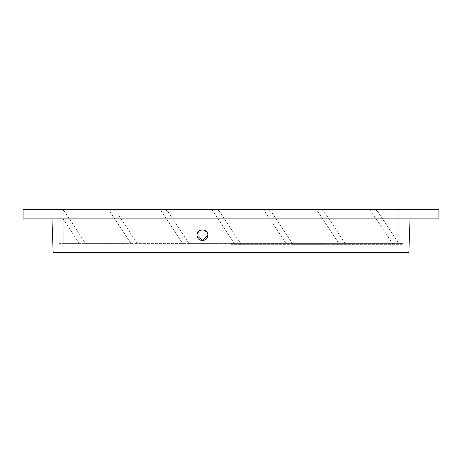 <?xml version="1.0" encoding="UTF-8"?>
<svg xmlns="http://www.w3.org/2000/svg" width="462" height="462" viewBox="0 0 462 462"><rect width="100%" height="100%" fill="white"/><g stroke="black" fill="none" stroke-linecap="round" stroke-linejoin="round"><path stroke-width="0.35" stroke-dasharray="2.31 1.73" d="M438.9 218.139L23.1 218.139M23.1 209.731L438.9 209.731M53.136 252.269L408.864 252.269M231 243.618L402.847 243.618L189.062 243.618L168.133 211.891L166.401 210.302L168.133 211.891L189.062 243.618L231 243.618L59.153 243.618L231 243.618M219.808 211.891L231 228.857L219.808 211.891L218.07 210.302L219.808 211.891M215.794 209.731L218.07 210.302L215.794 209.731M271.483 211.891L269.744 210.302L271.483 211.891L292.411 243.618L338.952 243.618L292.411 243.618L271.483 211.891M212.046 209.731L231 238.461L212.046 209.731L164.12 209.731L212.046 209.731M166.401 210.302L164.12 209.731L166.401 210.302M197.026 235.204C196.731 242.198 208.143 242.192 207.842 235.204C208.125 228.211 196.725 228.228 197.026 235.204C196.725 242.186 208.125 242.203 207.842 235.204L207.842 235.181C208.091 228.188 196.708 228.257 197.026 235.204L197.049 234.69M197.124 234.182L197.251 233.662M197.407 233.212L201.623 229.862L206.612 231.774M206.918 232.184L207.207 232.657M207.351 232.952L207.652 233.778M207.738 234.159L207.819 234.708M116.459 211.891L114.726 210.302L116.459 211.891L137.387 243.618L182.727 243.618L137.387 243.618L116.459 211.891M324.359 211.891L322.626 210.302L324.359 211.891L345.287 243.618L392.55 243.618L370.195 209.731L392.55 243.618L345.287 243.618L324.359 211.891M377.956 211.891L376.218 210.302L377.956 211.891L398.764 243.434L377.956 211.891M373.943 209.731L376.218 210.302L373.943 209.731L398.764 209.731L373.943 209.731M240.737 243.618L286.076 243.618L240.737 243.618L231 228.857L240.737 243.618M85.713 243.618L131.052 243.618L85.713 243.618L64.784 211.891L85.713 243.618M79.377 243.618L63.236 243.618L79.377 243.618L63.236 219.15L79.377 243.618M320.345 209.731L370.195 209.731L320.345 209.731L322.626 210.302L320.345 209.731M316.597 209.731L338.952 243.618L316.597 209.731L267.469 209.731L316.597 209.731M263.721 209.731L231 209.731L263.721 209.731L286.076 243.618L263.721 209.731M112.445 209.731L160.372 209.731L112.445 209.731L114.726 210.302L112.445 209.731M108.697 209.731L63.236 209.731L108.697 209.731L131.052 243.618L108.697 209.731M267.469 209.731L269.744 210.302L267.469 209.731M64.784 211.891C62.728 209.806 62.728 209.806 64.784 211.891C62.728 209.806 62.728 209.806 64.784 211.891M182.727 243.618L160.372 209.731L182.727 243.618M234.401 243.618L231 238.461L234.401 243.618M231 252.269L59.153 252.269L231 252.269M231 244.34L401.645 244.34L231 244.34M335.32 243.618L335.32 244.34L338.923 244.34L338.923 243.618L335.32 243.618L335.32 244.34L338.923 244.34L335.32 244.34L338.923 244.34L338.923 243.618L338.923 244.34L335.32 244.34L338.923 244.34L338.923 243.618L335.32 243.618L338.923 243.618L338.923 244.34L335.32 244.34L338.923 244.34L338.923 243.618L335.32 243.618L335.32 244.34L338.923 244.34L335.32 244.34L338.923 244.34L338.923 243.618L338.923 244.34L335.32 244.34L338.923 244.34L338.923 243.618L335.32 243.618L335.32 244.34L338.923 244.34L335.32 244.34L338.923 244.34L338.923 243.618L338.923 244.34L335.32 244.34L338.923 244.34L338.923 243.618L335.32 243.618L338.923 243.618L338.923 244.34L335.32 244.34L335.32 243.618L335.32 244.34L335.32 243.618L338.923 243.618L335.32 243.618L335.32 244.34L335.32 243.618L338.923 243.618L338.923 244.34L338.923 243.618L335.32 243.618L335.32 244.34L335.32 243.618L338.923 243.618L338.923 244.34L335.32 244.34L335.32 243.618L338.923 243.618L335.32 243.618L335.32 244.34L335.32 243.618L338.923 243.618L338.923 244.34L338.923 243.618L335.32 243.618L335.32 244.34L335.32 243.618L338.923 243.618L338.923 244.34L335.32 244.34L335.32 243.618L335.32 244.34L335.32 243.618L338.923 243.618L335.32 243.618L335.32 244.34L335.32 243.618L338.923 243.618L338.923 244.34L338.923 243.618L335.32 243.618L335.32 244.34L338.923 244.34L338.923 243.618L335.32 243.618M330.994 243.618L330.994 244.34L334.598 244.34L334.598 243.618L330.994 243.618L330.994 244.34L334.598 244.34L330.994 244.34L334.598 244.34L334.598 243.618L334.598 244.34L330.994 244.34L334.598 244.34L334.598 243.618L330.994 243.618L334.598 243.618L334.598 244.34L330.994 244.34L334.598 244.34L334.598 243.618L330.994 243.618L330.994 244.34L334.598 244.34L330.994 244.34L334.598 244.34L334.598 243.618L334.598 244.34L330.994 244.34L334.598 244.34L334.598 243.618L330.994 243.618L330.994 244.34L334.598 244.34L330.994 244.34L334.598 244.34L334.598 243.618L334.598 244.34L330.994 244.34L334.598 244.34L334.598 243.618L330.994 243.618L334.598 243.618L334.598 244.34L330.994 244.34L330.994 243.618L330.994 244.34L330.994 243.618L334.598 243.618L330.994 243.618L330.994 244.34L330.994 243.618L334.598 243.618L334.598 244.34L334.598 243.618L330.994 243.618L330.994 244.34L330.994 243.618L334.598 243.618L334.598 244.34L330.994 244.34L330.994 243.618L334.598 243.618L330.994 243.618L330.994 244.34L330.994 243.618L334.598 243.618L334.598 244.34L334.598 243.618L330.994 243.618L330.994 244.34L330.994 243.618L334.598 243.618L334.598 244.34L330.994 244.34L330.994 243.618L330.994 244.34L330.994 243.618L334.598 243.618L330.994 243.618L330.994 244.34L330.994 243.618L334.598 243.618L334.598 244.34L334.598 243.618L330.994 243.618L330.994 244.34L334.598 244.34L334.598 243.618L330.994 243.618M326.669 243.618L326.669 244.34L330.272 244.34L330.272 243.618L326.669 243.618L326.669 244.34L330.272 244.34L326.669 244.34L330.272 244.34L330.272 243.618L330.272 244.34L326.669 244.34L330.272 244.34L330.272 243.618L326.669 243.618L330.272 243.618L330.272 244.34L326.669 244.34L330.272 244.34L330.272 243.618L326.669 243.618L326.669 244.34L330.272 244.34L326.669 244.34L330.272 244.34L330.272 243.618L330.272 244.34L326.669 244.34L330.272 244.34L330.272 243.618L326.669 243.618L326.669 244.34L330.272 244.34L326.669 244.34L330.272 244.34L330.272 243.618L330.272 244.34L326.669 244.34L330.272 244.34L330.272 243.618L326.669 243.618L330.272 243.618L330.272 244.34L326.669 244.34L326.669 243.618L326.669 244.34L326.669 243.618L330.272 243.618L326.669 243.618L326.669 244.34L326.669 243.618L330.272 243.618L330.272 244.34L330.272 243.618L326.669 243.618L326.669 244.34L326.669 243.618L330.272 243.618L330.272 244.34L326.669 244.34L326.669 243.618L330.272 243.618L326.669 243.618L326.669 244.34L326.669 243.618L330.272 243.618L330.272 244.34L330.272 243.618L326.669 243.618L326.669 244.34L326.669 243.618L330.272 243.618L330.272 244.34L326.669 244.34L326.669 243.618L326.669 244.34L326.669 243.618L330.272 243.618L326.669 243.618L326.669 244.34L326.669 243.618L330.272 243.618L330.272 244.34L330.272 243.618L326.669 243.618L326.669 244.34L330.272 244.34L330.272 243.618L326.669 243.618M322.343 243.618L322.343 244.34L325.947 244.34L325.947 243.618L322.343 243.618L322.343 244.34L325.947 244.34L322.343 244.34L325.947 244.34L325.947 243.618L325.947 244.34L322.343 244.34L325.947 244.34L325.947 243.618L322.343 243.618L325.947 243.618L325.947 244.34L322.343 244.34L325.947 244.34L325.947 243.618L322.343 243.618L322.343 244.34L325.947 244.34L322.343 244.34L325.947 244.34L325.947 243.618L325.947 244.34L322.343 244.34L325.947 244.34L325.947 243.618L322.343 243.618L322.343 244.34L325.947 244.34L322.343 244.34L325.947 244.34L325.947 243.618L325.947 244.34L322.343 244.34L325.947 244.34L325.947 243.618L322.343 243.618L325.947 243.618L325.947 244.34L322.343 244.34L322.343 243.618L322.343 244.34L322.343 243.618L325.947 243.618L322.343 243.618L322.343 244.34L322.343 243.618L325.947 243.618L325.947 244.34L325.947 243.618L322.343 243.618L322.343 244.34L322.343 243.618L325.947 243.618L325.947 244.34L322.343 244.34L322.343 243.618L325.947 243.618L322.343 243.618L322.343 244.34L322.343 243.618L325.947 243.618L325.947 244.34L325.947 243.618L322.343 243.618L322.343 244.34L322.343 243.618L325.947 243.618L325.947 244.34L322.343 244.34L322.343 243.618L322.343 244.34L322.343 243.618L325.947 243.618L322.343 243.618L322.343 244.34L322.343 243.618L325.947 243.618L325.947 244.34L325.947 243.618L322.343 243.618L322.343 244.34L325.947 244.34L325.947 243.618L322.343 243.618M318.012 243.618L318.012 244.34L321.621 244.34L321.621 243.618L318.012 243.618L318.012 244.34L321.621 244.34L318.012 244.34L321.621 244.34L321.621 243.618L321.621 244.34L318.012 244.34L321.621 244.34L321.621 243.618L318.012 243.618L321.621 243.618L321.621 244.34L318.012 244.34L321.621 244.34L321.621 243.618L318.012 243.618L318.012 244.34L321.621 244.34L318.012 244.34L321.621 244.34L321.621 243.618L321.621 244.34L318.012 244.34L321.621 244.34L321.621 243.618L318.012 243.618L318.012 244.34L321.621 244.34L318.012 244.34L321.621 244.34L321.621 243.618L321.621 244.34L318.012 244.34L321.621 244.34L321.621 243.618L318.012 243.618L321.621 243.618L321.621 244.34L318.012 244.34L318.012 243.618L318.012 244.34L318.012 243.618L321.621 243.618L318.012 243.618L318.012 244.34L318.012 243.618L321.621 243.618L321.621 244.34L321.621 243.618L318.012 243.618L318.012 244.34L318.012 243.618L321.621 243.618L321.621 244.34L318.012 244.34L318.012 243.618L321.621 243.618L318.012 243.618L318.012 244.34L318.012 243.618L321.621 243.618L321.621 244.34L321.621 243.618L318.012 243.618L318.012 244.34L318.012 243.618L321.621 243.618L321.621 244.34L318.012 244.34L318.012 243.618L318.012 244.34L318.012 243.618L321.621 243.618L318.012 243.618L318.012 244.34L318.012 243.618L321.621 243.618L321.621 244.34L321.621 243.618L318.012 243.618L318.012 244.34L321.621 244.34L321.621 243.618L318.012 243.618M313.686 243.618L313.686 244.34L317.296 244.34L317.296 243.618L313.686 243.618L313.686 244.34L317.296 244.34L313.686 244.34L317.296 244.34L317.296 243.618L317.296 244.34L313.686 244.34L317.296 244.34L317.296 243.618L313.686 243.618L317.296 243.618L317.296 244.34L313.686 244.34L317.296 244.34L317.296 243.618L313.686 243.618L313.686 244.34L317.296 244.34L313.686 244.34L317.296 244.34L317.296 243.618L317.296 244.34L313.686 244.34L317.296 244.34L317.296 243.618L313.686 243.618L313.686 244.34L317.296 244.34L313.686 244.34L317.296 244.34L317.296 243.618L317.296 244.34L313.686 244.34L317.296 244.34L317.296 243.618L313.686 243.618L317.296 243.618L317.296 244.34L313.686 244.34L313.686 243.618L313.686 244.34L313.686 243.618L317.296 243.618L313.686 243.618L313.686 244.34L313.686 243.618L317.296 243.618L317.296 244.34L317.296 243.618L313.686 243.618L313.686 244.34L313.686 243.618L317.296 243.618L317.296 244.34L313.686 244.34L313.686 243.618L317.296 243.618L313.686 243.618L313.686 244.34L313.686 243.618L317.296 243.618L317.296 244.34L317.296 243.618L313.686 243.618L313.686 244.34L313.686 243.618L317.296 243.618L317.296 244.34L313.686 244.34L313.686 243.618L313.686 244.34L313.686 243.618L317.296 243.618L313.686 243.618L313.686 244.34L313.686 243.618L317.296 243.618L317.296 244.34L317.296 243.618L313.686 243.618L313.686 244.34L317.296 244.34L317.296 243.618L313.686 243.618M309.361 243.618L309.361 244.34L312.965 244.34L312.965 243.618L309.361 243.618L309.361 244.34L312.965 244.34L309.361 244.34L312.965 244.34L312.965 243.618L312.965 244.34L309.361 244.34L312.965 244.34L312.965 243.618L309.361 243.618L312.965 243.618L312.965 244.34L309.361 244.34L312.965 244.34L312.965 243.618L309.361 243.618L309.361 244.34L312.965 244.34L309.361 244.34L312.965 244.34L312.965 243.618L312.965 244.34L309.361 244.34L312.965 244.34L312.965 243.618L309.361 243.618L309.361 244.34L312.965 244.34L309.361 244.34L312.965 244.34L312.965 243.618L312.965 244.34L309.361 244.34L312.965 244.34L312.965 243.618L309.361 243.618L312.965 243.618L312.965 244.34L309.361 244.34L309.361 243.618L309.361 244.34L309.361 243.618L312.965 243.618L309.361 243.618L309.361 244.34L309.361 243.618L312.965 243.618L312.965 244.34L312.965 243.618L309.361 243.618L309.361 244.34L309.361 243.618L312.965 243.618L312.965 244.34L309.361 244.34L309.361 243.618L312.965 243.618L309.361 243.618L309.361 244.34L309.361 243.618L312.965 243.618L312.965 244.34L312.965 243.618L309.361 243.618L309.361 244.34L309.361 243.618L312.965 243.618L312.965 244.34L309.361 244.34L309.361 243.618L309.361 244.34L309.361 243.618L312.965 243.618L309.361 243.618L309.361 244.34L309.361 243.618L312.965 243.618L312.965 244.34L312.965 243.618L309.361 243.618L309.361 244.34L312.965 244.34L312.965 243.618L309.361 243.618M305.036 243.618L305.036 244.34L308.639 244.34L308.639 243.618L305.036 243.618L305.036 244.34L308.639 244.34L305.036 244.34L308.639 244.34L308.639 243.618L308.639 244.34L305.036 244.34L308.639 244.34L308.639 243.618L305.036 243.618L308.639 243.618L308.639 244.34L305.036 244.34L308.639 244.34L308.639 243.618L305.036 243.618L305.036 244.34L308.639 244.34L305.036 244.34L308.639 244.34L308.639 243.618L308.639 244.34L305.036 244.34L308.639 244.34L308.639 243.618L305.036 243.618L305.036 244.34L308.639 244.34L305.036 244.34L308.639 244.34L308.639 243.618L308.639 244.34L305.036 244.34L308.639 244.34L308.639 243.618L305.036 243.618L308.639 243.618L308.639 244.34L305.036 244.34L305.036 243.618L305.036 244.34L305.036 243.618L308.639 243.618L305.036 243.618L305.036 244.34L305.036 243.618L308.639 243.618L308.639 244.34L308.639 243.618L305.036 243.618L305.036 244.34L305.036 243.618L308.639 243.618L308.639 244.34L305.036 244.34L305.036 243.618L308.639 243.618L305.036 243.618L305.036 244.34L305.036 243.618L308.639 243.618L308.639 244.34L308.639 243.618L305.036 243.618L305.036 244.34L305.036 243.618L308.639 243.618L308.639 244.34L305.036 244.34L305.036 243.618L305.036 244.34L305.036 243.618L308.639 243.618L305.036 243.618L305.036 244.34L305.036 243.618L308.639 243.618L308.639 244.34L308.639 243.618L305.036 243.618L305.036 244.34L308.639 244.34L308.639 243.618L305.036 243.618M300.71 243.618L300.71 244.34L304.314 244.34L304.314 243.618L300.71 243.618L300.71 244.34L304.314 244.34L300.71 244.34L304.314 244.34L304.314 243.618L304.314 244.34L300.71 244.34L304.314 244.34L304.314 243.618L300.71 243.618L304.314 243.618L304.314 244.34L300.71 244.34L304.314 244.34L304.314 243.618L300.71 243.618L300.71 244.34L304.314 244.34L300.71 244.34L304.314 244.34L304.314 243.618L304.314 244.34L300.71 244.34L304.314 244.34L304.314 243.618L300.71 243.618L300.71 244.34L304.314 244.34L300.71 244.34L304.314 244.34L304.314 243.618L304.314 244.34L300.71 244.34L304.314 244.34L304.314 243.618L300.71 243.618L304.314 243.618L304.314 244.34L300.71 244.34L300.71 243.618L300.71 244.34L300.71 243.618L304.314 243.618L300.71 243.618L300.71 244.34L300.71 243.618L304.314 243.618L304.314 244.34L304.314 243.618L300.71 243.618L300.71 244.34L300.71 243.618L304.314 243.618L304.314 244.34L300.71 244.34L300.71 243.618L304.314 243.618L300.71 243.618L300.71 244.34L300.71 243.618L304.314 243.618L304.314 244.34L304.314 243.618L300.71 243.618L300.71 244.34L300.71 243.618L304.314 243.618L304.314 244.34L300.71 244.34L300.71 243.618L300.71 244.34L300.71 243.618L304.314 243.618L300.71 243.618L300.71 244.34L300.71 243.618L304.314 243.618L304.314 244.34L304.314 243.618L300.71 243.618L300.71 244.34L304.314 244.34L304.314 243.618L300.71 243.618M296.385 243.618L296.385 244.34L299.988 244.34L299.988 243.618L296.385 243.618L296.385 244.34L299.988 244.34L296.385 244.34L299.988 244.34L299.988 243.618L299.988 244.34L296.385 244.34L299.988 244.34L299.988 243.618L296.385 243.618L299.988 243.618L299.988 244.34L296.385 244.34L299.988 244.34L299.988 243.618L296.385 243.618L296.385 244.34L299.988 244.34L296.385 244.34L299.988 244.34L299.988 243.618L299.988 244.34L296.385 244.34L299.988 244.34L299.988 243.618L296.385 243.618L296.385 244.34L299.988 244.34L296.385 244.34L299.988 244.34L299.988 243.618L299.988 244.34L296.385 244.34L299.988 244.34L299.988 243.618L296.385 243.618L299.988 243.618L299.988 244.34L296.385 244.34L296.385 243.618L296.385 244.34L296.385 243.618L299.988 243.618L296.385 243.618L296.385 244.34L296.385 243.618L299.988 243.618L299.988 244.34L299.988 243.618L296.385 243.618L296.385 244.34L296.385 243.618L299.988 243.618L299.988 244.34L296.385 244.34L296.385 243.618L299.988 243.618L296.385 243.618L296.385 244.34L296.385 243.618L299.988 243.618L299.988 244.34L299.988 243.618L296.385 243.618L296.385 244.34L296.385 243.618L299.988 243.618L299.988 244.34L296.385 244.34L296.385 243.618L296.385 244.34L296.385 243.618L299.988 243.618L296.385 243.618L296.385 244.34L296.385 243.618L299.988 243.618L299.988 244.34L299.988 243.618L296.385 243.618L296.385 244.34L299.988 244.34L299.988 243.618L296.385 243.618M292.059 243.618L292.059 244.34L295.663 244.34L295.663 243.618L292.059 243.618L292.059 244.34L295.663 244.34L292.059 244.34L295.663 244.34L295.663 243.618L295.663 244.34L292.059 244.34L295.663 244.34L295.663 243.618L292.059 243.618L295.663 243.618L295.663 244.34L292.059 244.34L295.663 244.34L295.663 243.618L292.059 243.618L292.059 244.34L295.663 244.34L292.059 244.34L295.663 244.34L295.663 243.618L295.663 244.34L292.059 244.34L295.663 244.34L295.663 243.618L292.059 243.618L292.059 244.34L295.663 244.34L292.059 244.34L295.663 244.34L295.663 243.618L295.663 244.34L292.059 244.34L295.663 244.34L295.663 243.618L292.059 243.618L295.663 243.618L295.663 244.34L292.059 244.34L292.059 243.618L292.059 244.34L292.059 243.618L295.663 243.618L292.059 243.618L292.059 244.34L292.059 243.618L295.663 243.618L295.663 244.34L295.663 243.618L292.059 243.618L292.059 244.34L292.059 243.618L295.663 243.618L295.663 244.34L292.059 244.34L292.059 243.618L295.663 243.618L292.059 243.618L292.059 244.34L292.059 243.618L295.663 243.618L295.663 244.34L295.663 243.618L292.059 243.618L292.059 244.34L292.059 243.618L295.663 243.618L295.663 244.34L292.059 244.34L292.059 243.618L292.059 244.34L292.059 243.618L295.663 243.618L292.059 243.618L292.059 244.34L292.059 243.618L295.663 243.618L295.663 244.34L295.663 243.618L292.059 243.618L292.059 244.34L295.663 244.34L295.663 243.618L292.059 243.618M402.847 243.618L402.847 252.269M398.764 209.731L398.764 243.434M63.236 209.731L63.236 210.412M63.236 219.15L63.236 243.618M59.153 243.618L59.153 252.269M401.645 243.618L401.645 244.34M60.355 243.618L60.355 244.34"/><path stroke-width="0.69" d="M231 218.139L438.9 218.139L438.9 209.731L23.1 209.731L23.1 218.139L231 218.139M207.819 234.708L207.842 235.204L202.743 240.604L197.066 235.857M197.055 235.741L197.026 235.21C196.708 228.257 208.091 228.188 207.842 235.181L207.842 235.204C208.143 242.192 196.731 242.198 197.026 235.204M197.049 234.69L197.124 234.182M197.251 233.662L197.407 233.212M206.612 231.774L206.918 232.184M207.207 232.657L207.351 232.952M207.652 233.778L207.738 234.159M410.06 218.139L408.864 252.269L53.136 252.269L51.94 218.139"/></g></svg>
